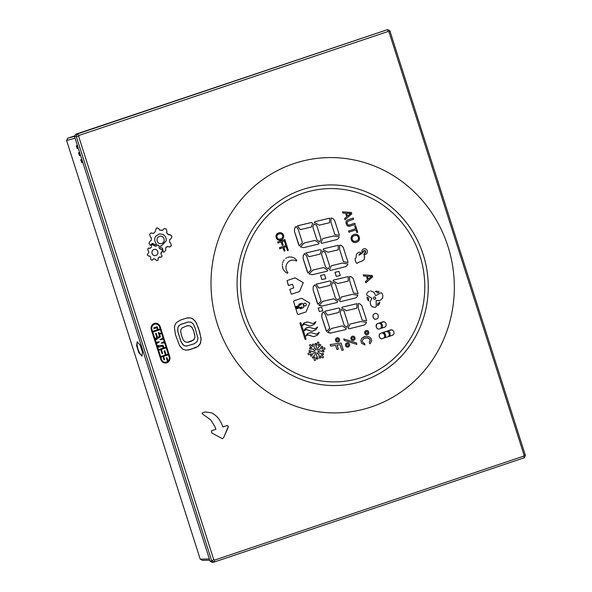 <?xml version="1.0" encoding="UTF-8"?>
<svg xmlns="http://www.w3.org/2000/svg" width="592" height="592" viewBox="0 0 592 592"><rect width="100%" height="100%" fill="white"/><g stroke="black" fill="none" stroke-linecap="round" stroke-linejoin="round"><path stroke-width="0.89" d="M154.963 323.336L154.963 323.336A4.936 4.692 80.8 0 0 151.3 329.707L151.308 329.707A4.936 4.692 80.8 0 1 154.963 323.336L154.963 323.336A4.936 4.692 80.8 0 1 160.21 326.71L163.843 338.076L163.133 338.557L163.954 338.432L165.035 341.821L164.302 342.22L165.153 342.176L169.749 356.584A4.936 4.692 80.8 0 1 166.086 362.955L166.086 362.955A4.936 4.692 80.8 0 1 160.839 359.581L156.821 346.986L158.878 346.298L156.821 346.986L160.839 359.581A4.936 4.692 80.8 0 0 166.086 362.955M154.349 339.26L151.3 329.707L154.357 339.26L156.406 338.565L154.534 339.815L155.511 342.879L156.547 342.798L155.666 343.367L156.643 346.431L158.878 346.298L156.643 346.431L155.666 343.367L156.547 342.798L155.504 342.879L154.534 339.815M155.082 324.053A4.211 3.996 80.8 0 1 159.551 326.932L160.173 328.878L158.086 329.581L160.173 328.878L159.551 326.932A4.211 3.996 80.8 0 0 155.082 324.053A4.211 3.996 80.8 0 0 151.966 329.485L152.588 331.431L157.428 329.803L156.739 327.65L157.428 329.803L152.588 331.431M157.176 326.732L153.765 327.879L153.987 328.575L153.765 327.879L157.176 326.732L158.086 329.581M153.987 328.575L156.739 327.65M154.793 338.343L156.88 337.64L155.6 333.622L156.258 333.4L155.6 333.622L156.88 337.64L154.793 338.343L152.81 332.127L160.395 329.574L161.453 332.874L159.359 333.585L161.453 332.882L160.395 329.574M156.258 333.4L157.539 337.418L159.551 336.471L158.353 332.697L159.011 332.475L159.359 333.585M161.675 333.577L163.007 337.766L161.675 333.57L159.581 334.273L160.38 336.781L155.363 340.134L155.992 342.109L159.352 341.858L156.495 343.693L157.132 345.669L163.111 345.321L163.91 347.822L165.997 347.119L164.657 342.931L165.997 347.119L163.91 347.822M163.015 337.766L160.069 339.749L163.481 339.238L164.191 341.458L161.142 343.123L164.657 342.931L161.142 343.123L164.191 341.458L163.481 339.238L160.062 339.749L163.015 337.766M158.404 349.672L157.701 347.46L162.622 346.076L163.251 348.044L158.404 349.672L163.244 348.044L162.622 346.076L161.653 346.135M160.617 356.599L165.457 354.971L164.176 350.952L164.835 350.73L164.176 350.952L165.457 354.971L160.617 356.599L158.626 350.368L160.721 349.665L162.023 353.757L162.682 353.535L161.379 349.443L166.219 347.815L168.209 354.046L166.115 354.749L168.209 354.046L166.219 347.815M164.835 350.73L166.115 354.749M167.055 357.686L166.396 357.908L167.566 361.579A4.211 3.996 80.8 0 1 165.967 362.23A4.211 3.996 80.8 0 0 167.566 361.579L166.396 357.908L167.055 357.686L168.135 361.083A4.211 3.996 80.8 0 0 169.09 356.806L168.431 354.741L169.083 356.806A4.211 3.996 80.8 0 1 168.135 361.083M162.926 356.591L163.947 359.788L162.933 356.591L160.839 357.294L161.498 359.359A4.211 3.996 80.8 0 0 165.967 362.23M163.947 359.788L164.613 359.566L163.592 356.369L168.431 354.741M156.406 338.565L154.527 339.815M157.539 337.418L159.551 336.471L158.345 332.697L159.011 332.475M160.721 349.665L162.023 353.757M362.06 377.341A96.785 91.989 -99.2 0 1 348.2 380.774A96.785 91.989 -99.2 0 1 243.349 307.374A96.785 91.989 -99.2 0 1 303.282 193.155A96.785 91.989 -99.2 0 1 317.142 189.721A96.785 91.989 -99.2 0 1 421.992 263.114A96.785 91.989 -99.2 0 1 362.06 377.341M319.317 311.54L318.2 308.047L321.619 307.27L322.736 310.763L319.317 311.54L318.2 308.047L321.619 307.27M300.277 229.652L297.406 225.833L311.377 222.518L312.694 223.31L311.392 227.017L300.285 229.652L297.406 225.833L311.377 222.518M313.975 223.998L312.842 227.128L316.942 239.975L319.658 241.81L321.042 239.094L316.653 225.345L313.975 223.998L312.842 227.128L316.942 239.975L319.658 241.802M329.633 218.189L314.789 221.711L314.47 222.585L319.31 225.145L329.537 222.718L329.633 218.189L314.781 221.711L314.47 222.585L319.31 225.145M339.357 235.305L334.894 234.684L330.935 222.289L331.002 218.026L332.682 218.411L334.547 220.18L339.283 234.795L339.357 235.305L334.894 234.684L330.943 222.289L331.002 218.026M308.935 256.758L306.057 252.939L320.028 249.624L321.345 250.416L320.043 254.123L308.935 256.758L306.057 252.939L320.028 249.624M322.625 251.104L321.493 254.234L325.593 267.081L328.308 268.916L329.692 266.2L325.304 252.451L322.625 251.104L321.493 254.234L325.593 267.081L328.308 268.916M323.432 248.818L323.121 249.691L327.961 252.251L338.187 249.824L338.284 245.295L323.432 248.818L323.121 249.691L327.961 252.251M348.007 262.411L343.545 261.79L339.586 249.395L339.653 245.132L341.34 245.517L343.205 247.286L347.933 261.901L348.007 262.411L343.545 261.79L339.593 249.395L339.653 245.132M318.91 288.038L316.039 284.219L330.003 280.904L331.328 281.688L330.025 285.403L318.918 288.038L316.039 284.212L330.01 280.904M332.608 282.384L331.476 285.507L335.575 298.361L338.291 300.188L339.675 297.48L335.287 283.731L332.608 282.384L331.476 285.507L335.575 298.361L338.291 300.188M348.266 276.575L333.414 280.097L333.104 280.971L337.943 283.524L348.17 281.104L348.266 276.575L333.414 280.097L333.104 280.971L337.943 283.524M357.99 293.691L353.528 293.07L349.569 280.667L349.635 276.405L351.315 276.79L353.18 278.566L357.916 293.173L357.99 293.691L353.528 293.07L349.576 280.667L349.635 276.405M327.561 315.144L324.69 311.325L338.661 308.01L339.978 308.795L338.676 312.509L327.568 315.144L324.69 311.325L338.661 308.01M341.258 309.49L340.126 312.613L344.226 325.467L346.942 327.295L348.325 324.586L343.937 310.837L341.258 309.49L340.126 312.613L344.226 325.467L346.942 327.295M356.917 303.681L342.072 307.204L341.754 308.077L346.594 310.63L356.821 308.21L356.917 303.681L342.065 307.204L341.754 308.077L346.594 310.63M366.64 320.797L362.178 320.176L358.219 307.781L358.286 303.511L359.966 303.903L361.83 305.672L366.566 320.279L366.64 320.797L362.178 320.176L358.227 307.781L358.286 303.511M336.263 276.383L334.968 272.305L338.957 271.417L340.259 275.487L336.271 276.383L334.968 272.305L338.957 271.417M321.856 279.542L320.553 275.472L324.549 274.584L325.844 278.654L321.856 279.542L320.553 275.472L324.549 274.584M349.561 226.248L347.748 226.04L346.409 224.486L345.987 221.904L346.919 220.379A4.699 4.47 -99.2 0 1 347.541 219.995L353.18 218.011L353.557 219.188L347.511 221.489L347.075 223.043L348.059 224.856A1.732 1.643 80.8 0 0 349.088 225.056L354.852 223.251L355.23 224.427L349.85 226.196L348.029 226.166L346.697 225.027L346.002 223.117L346.128 221.408L346.927 220.379A4.699 4.47 80.8 0 1 347.541 219.995L353.18 218.011M344.988 219.78L344.588 218.529L346.72 216.768L345.587 213.209L342.849 213.076L342.45 211.832L351.419 212.484L351.84 213.808L344.988 219.78L344.596 218.529L346.72 216.761L345.587 213.209L342.849 213.076L342.457 211.832M365.789 282.776L365.397 281.526L367.528 279.757L366.389 276.205L363.651 276.072L363.259 274.821L372.22 275.472L372.642 276.804L365.797 282.776L365.397 281.526L367.528 279.757L366.389 276.205L363.658 276.072L363.259 274.821M287.475 250.653L286.195 246.635L283.871 247.412L284.967 250.845L284.13 251.126L283.035 247.693L279.787 248.788L279.439 247.708L286.691 245.273L288.319 250.364L287.483 250.645L286.195 246.627M348.962 232.219L348.584 231.043L355.577 228.69L354.726 226.018L355.637 225.707L357.723 232.234L356.806 232.538L355.955 229.866L348.962 232.219L348.584 231.043L355.577 228.69L354.726 226.018L355.637 225.707M285.64 244.888L284.352 240.87L282.036 241.647L283.131 245.081L282.295 245.362L281.2 241.928L277.944 243.023L277.596 241.943L284.848 239.508L286.476 244.607L285.64 244.888L284.36 240.87M282.295 245.362L281.193 241.928M365.701 337.869L367.647 337.891L369.526 338.905L370.192 340.178L369.297 342.257L369.808 343.856L370.511 343.212L371.672 340.777L371.043 338.387L369.29 336.929L366.478 336.241L363.939 336.818L361.727 338.387L360.831 340.459L361.579 343.212L365.02 345.055L364.509 343.456L363.103 342.701L362.282 341.34L362.585 339.867L364.302 338.335L367.654 337.891L369.956 339.438L370.118 340.755L369.304 342.257L369.815 343.856M330.173 344.588L330.654 346.091L335.612 345.388L336.892 349.398L338.372 349.184L337.092 345.173L340.067 344.759L341.828 350.272L343.316 350.057L341.073 343.042L330.181 344.588L330.654 346.091L335.612 345.388L336.885 349.398L338.372 349.184M343.745 338.927L344.226 340.43L356.88 344.396L356.399 342.886L343.745 338.927L344.226 340.43L356.88 344.389M379.983 322.847L381.433 323.387L382.499 325.319L382.454 327.073L381.352 328.308L385.325 326.895L386.199 325.415L386.154 324.09L385.444 322.588L384.201 321.737L379.62 322.884L381.426 323.387L382.499 325.319L382.454 327.073L381.352 328.308M376.823 323.987L376.135 326.747L377.156 328.538L378.399 329.145L380.271 328.671L381.241 327.716L381.344 324.993L380.419 323.728L379.058 323.232L377.252 323.683L376.349 324.616L376.038 325.748L376.564 327.864L377.903 328.997L378.984 329.108M384.963 337.751L388.419 336.589L389.292 335.109L389.018 333.074L386.983 331.387L382.713 332.578L384.526 333.081L385.592 335.013L385.547 336.767L384.452 338.002M373.937 314.004L373.086 315.085L373.004 316.927L373.796 318.481L375.269 319.325L377.141 318.859L378.11 317.897L378.214 315.173L377.282 313.908L375.927 313.412L374.122 313.864L373.219 314.803L372.908 315.936L373.434 318.045L374.766 319.177L375.853 319.288M381.633 332.948L379.923 333.681L379.317 334.598L379.228 336.441L380.249 338.232L381.492 338.839L383.364 338.372L384.467 337.129L384.645 335.568L383.964 333.903L382.965 333.133L381.633 332.948L379.916 333.681L379.132 335.449L379.391 336.944L380.249 338.232L382.084 338.802M389.995 332.741L390.209 335.042L389.085 336.448L392.984 335.057L394.02 333.599L393.858 331.446L392.067 329.833L387.353 331.024L388.863 331.305L389.995 332.741L390.209 335.042L389.085 336.448M367.107 293.099L366.722 293.81A1.169 1.11 80.8 0 0 367.166 295.334L371.931 298.338L370.155 301.898L370.814 305.442L372.346 306.804L375.217 307.366A1.169 1.11 80.8 0 0 375.306 307.352A1.169 1.11 -99.2 0 1 375.217 307.366L372.346 306.804L370.821 305.442L370.163 301.898L371.939 298.338L367.166 295.334A1.169 1.11 -99.2 0 1 366.722 293.81L367.107 293.099M368.069 291.952L367.558 292.478L368.076 291.952M369.23 291.205L368.631 291.53L369.23 291.205M370.503 290.879L373.73 292.174L375.735 295.66L380.589 292.973A1.169 1.11 -99.2 0 1 380.93 292.855L380.937 292.855A1.169 1.11 80.8 0 0 380.589 292.973L375.735 295.66M375.298 307.352L375.306 307.352A1.169 1.11 80.8 0 0 376.231 306.197L376.142 300.529L379.923 300.529L382.55 298.309L382.883 295.571L382.055 293.388A1.169 1.11 80.8 0 0 380.937 292.855M377.814 292.959L379.176 292.071A3.693 3.515 80.8 0 0 376.29 291.183L376.29 291.183A3.693 3.515 80.8 0 0 375.291 291.516L375.313 291.612A3.471 3.3 -99.2 0 1 377.689 292.885A3.471 3.3 80.8 0 0 375.321 291.604L375.291 291.516A3.693 3.515 -99.2 0 1 376.29 291.183L376.29 291.183M377.496 305.546L377.518 303.763L377.548 305.539A3.693 3.515 80.8 0 0 379.738 302.179L379.65 302.157A3.478 3.3 -99.2 0 1 377.511 303.763A3.478 3.3 80.8 0 0 379.65 302.157L379.679 302.135M368.897 300.951L368.927 300.869A3.478 3.3 80.8 0 1 368.661 298.102L367.188 297.206A3.693 3.515 80.8 0 0 368.868 300.943A3.693 3.515 -99.2 0 1 367.188 297.206L367.24 297.125M358.944 255.211L362.459 252.999L363.895 251.112A0.881 0.836 -99.2 0 1 364.376 250.845A0.881 0.836 80.8 0 0 363.895 251.112L360.498 254.464L358.944 255.211L359.3 254.027A1.917 1.82 80.8 0 0 359.536 254.005L359.536 254.005A1.917 1.82 -99.2 0 1 359.3 254.027L359.24 254.035M356.924 263.41L356.843 263.396A6.475 6.157 -99.2 0 1 355.259 260.339L355.089 258.645A6.253 5.95 80.8 0 0 356.125 257.601A6.253 5.95 -99.2 0 1 355.089 258.645L355.259 260.339A6.475 6.157 80.8 0 0 356.843 263.396L357.028 263.381A11.988 11.389 80.8 0 1 359.181 262.049A13.705 13.024 80.8 0 0 363.14 260.354L363.91 259.696A1.221 1.162 80.8 0 0 364.494 258.549A0.599 0.57 80.8 0 0 364.161 258.06L364.154 257.846A1.221 1.162 80.8 0 0 364.628 256.662A0.644 0.614 80.8 0 0 364.221 256.144L364.169 255.959A0.881 0.836 80.8 0 0 363.799 254.538L365.123 252.318A0.91 0.866 80.8 0 0 365.294 251.43L365.079 251.067A0.881 0.836 80.8 0 0 364.376 250.845L364.376 250.845M356.199 256.625A13.927 13.239 -99.2 0 1 356.125 257.601L356.125 257.601A13.927 13.239 80.8 0 0 356.206 256.625A7.496 7.126 -99.2 0 1 356.502 254.234A11.551 10.974 -99.2 0 1 358.567 252.377A3.256 3.101 -99.2 0 1 358.87 252.31L358.87 252.31A3.256 3.101 80.8 0 0 358.574 252.377L358.574 252.377A11.551 10.974 80.8 0 0 356.502 254.234L356.502 254.234A7.496 7.126 80.8 0 0 356.206 256.625L356.206 256.625M314.715 360.476A0.784 0.747 -99.2 0 1 314.16 359.951L314.16 359.943A0.784 0.747 80.8 0 0 314.988 360.484L314.988 360.484A0.784 0.74 -99.2 0 1 314.715 360.476L314.722 360.476M314.655 356.858L314.137 359.544L314.655 356.858L313.36 357.945A0.629 0.592 80.8 0 1 313.087 358.071L313.087 358.071A0.629 0.592 -99.2 0 1 312.524 357.842L312.524 357.842A0.629 0.592 80.8 0 0 313.087 358.071L313.087 358.071M312.472 357.753L312.421 357.642A0.629 0.592 -99.2 0 1 312.606 356.961A0.629 0.592 80.8 0 0 312.421 357.642L312.472 357.753M315.025 354.941L312.606 356.961L315.025 354.941L315.506 352.41L315.025 354.941M311.118 356.221L311.118 356.221A0.622 0.592 -99.2 0 1 310.704 356.125L310.704 356.125A0.622 0.592 80.8 0 0 311.525 355.94L313.175 353.195L315.514 352.41M311.399 353.794L310.511 355.259L311.399 353.794L308.913 354.63A0.784 0.74 80.8 0 1 308.802 354.652L308.802 354.652A0.784 0.74 -99.2 0 1 308.439 353.143A0.784 0.74 80.8 0 0 308.802 354.652L308.802 354.652M310.918 352.307L308.439 353.143L310.926 352.307L309.364 351.655L310.926 352.307M308.98 351.086L309.017 350.849A0.622 0.592 -99.2 0 1 309.475 350.464L309.475 350.464A0.622 0.592 80.8 0 0 309.024 350.849L308.98 351.086M313.183 349.184L310.075 349.014A0.629 0.592 -99.2 0 1 309.527 348.584A0.629 0.592 80.8 0 0 310.075 349.014L313.183 349.184L315.033 350.923L312.702 351.707L309.786 350.501A0.622 0.592 80.8 0 0 309.475 350.464L309.475 350.464M309.505 348.488L309.498 348.362A0.622 0.592 -99.2 0 1 309.993 347.778L309.993 347.778A0.622 0.592 80.8 0 0 309.498 348.362L309.505 348.488M309.993 347.778L309.993 347.778A0.622 0.592 80.8 0 1 310.119 347.77L311.784 347.859L309.601 345.669A0.784 0.74 -99.2 0 1 309.749 344.907A0.784 0.74 80.8 0 0 309.601 345.669L311.777 347.859M309.749 344.907A0.784 0.74 -99.2 0 1 310.178 344.655L310.178 344.655A0.784 0.74 80.8 0 0 309.749 344.907L309.749 344.907M312.591 346.535L312.354 344.995A0.784 0.74 -99.2 0 1 312.961 344.107A0.784 0.74 80.8 0 0 312.354 344.995L312.583 346.535L310.8 344.855A0.784 0.74 80.8 0 0 310.186 344.655L310.186 344.655M312.961 344.107L312.961 344.107A0.784 0.74 80.8 0 1 313.819 344.766L314.345 348.192L316.024 349.768L316.505 347.238L316.024 349.768M315.04 344.329L316.505 347.238L315.048 344.329M315.003 344.233L315.003 344.233A0.622 0.592 -99.2 0 1 315.469 343.427L315.469 343.427A0.622 0.592 80.8 0 0 315.003 344.233L315.003 344.233M316.875 345.321L317.393 342.635A0.784 0.74 -99.2 0 1 318 342.028A0.784 0.74 80.8 0 0 317.393 342.635L316.875 345.314L316.098 343.76A0.622 0.592 80.8 0 0 315.469 343.427L315.469 343.427M318 342.028L318 342.028A0.784 0.74 80.8 0 1 318.851 342.968L318.333 345.654L319.628 344.566A0.629 0.592 -99.2 0 1 319.902 344.44L319.902 344.44A0.629 0.592 80.8 0 0 319.628 344.566L318.333 345.654M317.482 350.101L319.813 349.317L321.463 346.572A0.622 0.592 -99.2 0 1 321.87 346.29A0.622 0.592 80.8 0 0 321.463 346.572L319.813 349.317L317.482 350.101L317.963 347.571L320.383 345.55A0.622 0.592 80.8 0 0 319.902 344.44L319.902 344.44M321.87 346.29L321.87 346.29A0.622 0.592 80.8 0 1 322.477 347.245L321.597 348.718L324.076 347.881A0.784 0.74 -99.2 0 1 324.187 347.852L324.187 347.852A0.784 0.74 80.8 0 0 324.076 347.881L321.597 348.718M323.513 352.048L323.513 352.048A0.622 0.592 -99.2 0 1 323.202 352.011A0.622 0.592 80.8 0 0 323.972 351.663A0.622 0.592 80.8 0 0 323.624 350.856L322.07 350.205L324.549 349.369A0.784 0.74 80.8 0 0 324.187 347.852L324.187 347.852M320.287 350.804L323.202 352.011L320.294 350.804L317.956 351.589L319.806 353.328L322.914 353.498A0.622 0.592 80.8 0 1 322.995 354.734L322.995 354.734A0.629 0.592 -99.2 0 1 322.877 354.741A0.629 0.592 80.8 0 0 322.995 354.734L322.995 354.734M321.212 354.652L322.877 354.741L321.212 354.652L323.173 356.502A0.784 0.74 80.8 0 1 322.81 357.857A0.784 0.74 -99.2 0 1 322.189 357.657A0.784 0.74 80.8 0 0 322.81 357.857L322.803 357.857M320.228 355.814L322.189 357.657L320.228 355.807L320.494 357.538A0.622 0.592 80.8 0 1 320.006 358.249L320.006 358.249A0.622 0.592 -99.2 0 1 319.34 357.82L319.34 357.82A0.622 0.592 80.8 0 0 320.006 358.249L320.006 358.249M318.822 354.482L319.317 357.716L318.822 354.482L316.972 352.743L318.822 354.482M317.519 359.085L317.519 359.085A0.622 0.592 -99.2 0 1 316.898 358.752A0.622 0.592 80.8 0 0 317.704 359.018A0.622 0.592 80.8 0 0 317.948 358.182L316.483 355.274L316.972 352.743M316.113 357.198L316.898 358.752L316.113 357.191L315.595 359.877A0.784 0.74 80.8 0 1 314.988 360.484L314.988 360.484M295.393 307.44L295.667 308.299L299.167 306.9L299.027 306.441L295.393 307.44L295.667 308.299M298.316 314.5L298.316 314.5A0.725 0.688 -99.2 0 1 297.724 314.308L297.732 314.3A0.725 0.688 80.8 0 0 298.405 314.478L306.02 311.917L309.771 303.082L301.654 298.235L294.039 300.795A0.718 0.688 80.8 0 0 293.595 301.343L295.208 306.878L301.328 304.606L299.448 304.961A0.503 0.474 -99.2 0 1 299.382 304.984A0.503 0.474 80.8 0 0 299.456 304.961L301.247 304.362M295.845 308.861L297.421 313.804L295.845 308.861M303.23 307.685L303.237 307.685A1.095 1.043 80.8 0 0 303.703 306.256L303.045 304.207A1.103 1.043 80.8 0 0 301.846 303.333A1.103 1.043 -99.2 0 1 303.045 304.207L303.696 306.256A1.095 1.043 -99.2 0 1 303.23 307.685L300.669 308.787A0.503 0.474 -99.2 0 1 300.603 308.802A0.503 0.474 80.8 0 1 300.366 307.825L302.083 306.974L295.845 308.854M295.216 306.878L293.595 301.343A0.718 0.688 -99.2 0 1 294.039 300.795L301.654 298.235M291.804 294.106L291.804 294.106A0.725 0.688 -99.2 0 1 291.22 293.913L291.22 293.913A0.725 0.688 80.8 0 0 291.893 294.083L299.515 291.523L303.267 282.687L295.149 277.848L287.527 280.408A0.718 0.688 80.8 0 0 287.083 280.956L288.526 285.477L292.559 284.278L293.713 287.912L289.777 289.392L291.22 293.913L289.777 289.392L293.721 287.912L292.559 284.278M288.896 285.514L288.289 285.189L287.083 280.956A0.718 0.688 -99.2 0 1 287.527 280.408L295.149 277.848M316.52 334.221L319.34 332.327L317.527 335.102L313.945 336.574A5.298 5.039 -99.2 0 1 312.176 336.3L308.217 334.783L305.857 336.027L307.588 333.488L311.029 332.615L316.52 334.221L319.295 332.304M314.826 328.908L317.645 327.013L315.832 329.796L312.25 331.261A5.298 5.032 -99.2 0 1 310.482 330.987L306.523 329.47L304.162 330.713L304.769 329.241L306.16 328.027L309.335 327.309L314.826 328.908L317.601 326.991M313.131 323.595L315.95 321.708L314.137 324.483L310.556 325.948A5.298 5.032 -99.2 0 1 308.787 325.674L304.828 324.164L302.468 325.4L303.074 323.928L304.466 322.714L307.64 321.996L313.131 323.595L315.906 321.678M300.026 323.432A0.525 0.503 -99.2 0 1 300.418 322.744L300.418 322.744A0.525 0.503 80.8 0 0 300.026 323.424L305.006 339.038A0.525 0.503 80.8 0 0 305.568 339.401L305.568 339.401A0.525 0.503 -99.2 0 1 305.006 339.038L300.026 323.424M355.666 242.55L353.202 242.195L351.604 240.581L351.034 238.028L351.944 235.786L353.935 234.454L356.628 234.262L358.604 235.557L359.581 238.147L359.122 240.308L357.376 241.98L354.941 242.609L352.573 241.765L351.197 239.575L351.226 237.052L352.469 235.276L354.882 234.21M280.194 240.263L277.959 239.952L276.479 238.48L275.946 236.082L276.775 234.062L278.603 232.841L281.03 232.656L282.858 233.818L283.746 235.971L283.42 238.08L281.859 239.686L279.52 240.315L277.433 239.612L276.138 237.681L276.087 235.327L277.315 233.544L279.468 232.619M353.343 340.422L353.343 340.422A2.139 2.035 -99.2 0 1 352.351 336.271A2.139 2.035 -99.2 0 1 352.662 336.189A2.139 2.035 80.8 0 0 351.071 338.957A2.139 2.035 80.8 0 0 353.653 340.341A2.139 2.035 80.8 0 0 352.662 336.189L352.662 336.189M337.906 342.028L337.899 342.028A2.139 2.035 -99.2 0 1 336.907 337.877A2.139 2.035 -99.2 0 1 337.218 337.803L337.218 337.803A2.139 2.035 80.8 0 0 335.627 340.563A2.139 2.035 80.8 0 0 338.21 341.954A2.139 2.035 80.8 0 0 337.218 337.803L337.218 337.803M367.077 334.746L367.084 334.746A2.139 2.035 -99.2 0 1 366.085 330.595A2.139 2.035 -99.2 0 1 366.396 330.521L366.396 330.521A2.139 2.035 80.8 0 0 364.805 333.281A2.139 2.035 80.8 0 0 367.388 334.672A2.139 2.035 80.8 0 0 366.396 330.521L366.396 330.521M347.904 347.104L347.904 347.104A2.139 2.035 -99.2 0 1 346.912 342.953A2.139 2.035 -99.2 0 1 347.215 342.872L347.215 342.872A2.139 2.035 80.8 0 0 345.632 345.639A2.139 2.035 80.8 0 0 348.214 347.023A2.139 2.035 80.8 0 0 347.223 342.872L347.223 342.872M362.03 252.525L362.023 252.525A2.908 2.76 -99.2 0 1 364.161 248.729A2.908 2.76 80.8 0 0 362.03 252.525L363.925 250.586L365.316 250.749L365.664 252.236L364.102 254.434A2.908 2.76 80.8 0 0 365.101 254.464A2.908 2.76 -99.2 0 1 365.094 254.464A2.908 2.76 -99.2 0 1 364.095 254.434M364.161 248.729A2.908 2.76 -99.2 0 1 364.169 248.729L364.169 248.729A2.908 2.76 80.8 0 1 367.358 251.156A2.908 2.76 80.8 0 1 365.101 254.464L365.094 254.464M287.194 273.141A8.488 8.073 -99.2 0 1 282.51 267.081L282.51 267.081A8.488 8.073 80.8 0 0 287.194 273.141A0.474 0.451 80.8 0 0 287.453 273.178A0.474 0.451 -99.2 0 1 287.194 273.141L287.194 273.141M282.347 265.934L282.51 267.081L282.354 265.934M282.465 263.706L282.34 264.802L282.465 263.706M283.109 261.634L282.724 262.641L283.117 261.634M284.227 259.829L283.612 260.695L284.234 259.829M285.766 258.378L286.669 257.816L285.766 258.378M287.653 257.379L288.711 257.076L287.653 257.379M289 257.017L291.59 257.017L294.209 257.957L296 259.333L296.755 260.791A0.474 0.451 80.8 0 1 296.481 260.961L296.481 260.961A0.474 0.451 -99.2 0 1 296.207 260.909A0.474 0.451 80.8 0 0 296.481 260.961L296.481 260.961M291.886 260.184A7.444 7.074 -99.2 0 1 296.207 260.909A7.444 7.074 80.8 0 0 291.886 260.184A7.444 7.074 80.8 0 0 291.575 260.243A7.489 7.119 80.8 0 0 286.114 269.049A7.459 7.089 80.8 0 0 287.712 272.409A0.474 0.451 80.8 0 1 287.453 273.178L287.453 273.178M296.148 226.418L294.557 228.564L294.461 231.435L298.701 244.733L299.315 245.902L302.445 242.727L298.124 229.2L296.148 226.418L295.475 227.002L294.557 228.564L294.461 231.435L299.315 245.902M300.359 246.849L303.644 247.619L318.607 244.067L319.021 243.142L315.07 240.404L304.288 242.964L300.359 246.849L303.652 247.619M321.848 243.305L320.871 242.646L322.766 238.583L333.659 236.001L339.216 236.83L338.461 238.384L337.077 239.523L321.848 243.297L320.871 242.646L322.773 238.583L333.659 236.001M304.799 253.524L303.208 255.67L303.111 258.541L307.359 271.839L307.966 273.008L311.096 269.834L306.782 256.314L304.799 253.524L304.125 254.109L303.208 255.67L303.111 258.541L307.966 273.008M323.72 267.51L312.946 270.07L309.017 273.955L312.302 274.725L327.258 271.18L327.672 270.248L323.72 267.51L312.939 270.07L309.017 273.955L312.302 274.725M330.506 270.411L329.522 269.752L331.416 265.69L342.309 263.107L347.867 263.943L347.112 265.497L345.728 266.629L330.506 270.411L329.522 269.752L331.424 265.69L342.309 263.107M314.781 284.804L313.19 286.95L313.094 289.821L317.334 303.119L317.948 304.288L321.079 301.113L316.757 287.586L314.781 284.804L314.108 285.381L313.19 286.95L313.094 289.821L317.948 304.288M319.732 305.672L322.277 305.997L337.24 302.453L337.655 301.528L333.703 298.79L322.921 301.343L318.992 305.228L322.285 305.997M340.481 301.683L339.505 301.032L341.399 296.962L352.292 294.379L357.849 295.216L357.094 296.77L355.711 297.909L340.481 301.683L339.505 301.032L341.406 296.962L352.292 294.379M322.211 313.227L321.745 316.927L326.273 330.832L326.599 331.394L329.729 328.22L325.408 314.692L323.432 311.91L322.758 312.487L321.841 314.056L321.745 316.927L326.599 331.394M331.572 328.449L327.65 332.334L330.077 333.141L345.891 329.559L346.305 328.634L342.354 325.896L331.572 328.449L327.642 332.334L330.935 333.104M349.132 328.789L348.155 328.138L350.05 324.068L360.942 321.493L366.5 322.322L365.745 323.876L364.361 325.015L349.132 328.789L348.155 328.138L350.057 324.068L360.942 321.493M154.009 249.484L154.431 249.38L154.009 249.484C152.314 250.224 151.663 251.533 152.055 253.42C152.788 255.204 154.046 255.907 155.844 255.529C157.561 254.789 158.219 253.472 157.82 251.585C157.087 249.787 155.822 249.084 154.009 249.484C152.314 250.224 151.67 251.533 152.063 253.42C152.78 255.211 154.046 255.914 155.837 255.529L155.43 255.633M194.339 343.752L197.232 341.436L197.928 338.232L194.82 327.198L193.103 323.809L191.105 322.218L188.293 321.944L181.204 324.209L179.161 325.482L177.807 327.702L177.8 331.187L180.723 340.755L182.44 344.152L184.438 345.735L186.458 346.083L194.339 343.752M187.131 325.8L182.121 327.857L180.982 329.485L180.678 331.254L181.441 335.39L183.261 339.978L184.867 341.739L187.272 342.368L193.495 340.111L194.635 338.476L194.938 336.707L193.754 331.276L192 327.472L189.877 325.792L187.131 325.8M210.079 561.216L211.758 560.942L213.956 562.126L212.276 562.4L210.079 561.216L74.548 136.545L75.643 134.251L77.323 133.977L79.113 135.398L78.662 136.345L76.227 136.271L77.323 133.977L387.664 29.6L75.643 134.251M524.305 457.749L213.956 562.126L214.644 560.069L523.624 456.151L524.075 455.204L525.393 455.455L524.305 457.749L523.624 456.151M389.862 30.784L389.011 31.968L388.093 31.48L387.664 29.6L389.862 30.784L525.393 455.455M74.548 136.545L76.227 136.271L211.758 560.942L213.734 559.581L214.644 560.069M389.011 31.968L524.075 455.204M213.734 559.581L78.662 136.345M388.093 31.48L79.113 135.398M347.889 345.987A1.051 0.999 -99.2 0 1 347.733 346.024A1.051 0.999 80.8 0 0 348.518 344.662A1.051 0.999 -99.2 0 1 347.889 345.987L347.889 345.987M347.4 343.945A1.051 0.999 -99.2 0 1 348.518 344.662A1.051 0.999 80.8 0 0 347.252 343.982A1.051 0.999 80.8 0 0 347.733 346.024M367.055 333.636A1.051 0.999 -99.2 0 1 366.907 333.673A1.051 0.999 80.8 0 0 367.691 332.319A1.051 0.999 80.8 0 0 366.574 331.594A1.051 0.999 -99.2 0 1 367.055 333.636L367.062 333.636M337.877 340.918A1.051 0.999 -99.2 0 1 337.729 340.955A1.051 0.999 80.8 0 0 338.506 339.601A1.051 0.999 -99.2 0 1 337.877 340.918L337.877 340.918M337.388 338.876A1.051 0.999 -99.2 0 1 338.506 339.601A1.051 0.999 80.8 0 0 337.24 338.913A1.051 0.999 80.8 0 0 337.729 340.955M353.32 339.297A1.051 0.999 -99.2 0 1 353.165 339.342A1.051 0.999 80.8 0 0 353.949 337.98A1.051 0.999 -99.2 0 1 353.32 339.297L353.32 339.297M352.832 337.262A1.051 0.999 -99.2 0 1 353.949 337.98A1.051 0.999 80.8 0 0 352.684 337.299A1.051 0.999 80.8 0 0 353.172 339.342M280.512 239.027L282.162 238.088L282.828 236.822L282.584 235.091L281.474 233.899L280.046 233.662L277.944 234.41L277.019 235.572L276.878 237.007L277.581 238.458L278.825 239.153L280.667 238.983L282.288 237.954L282.88 236.363L282.406 234.765L281.23 233.788L279.653 233.722M280.038 239.153L280.519 239.027M355.459 241.344L357.413 240.537L358.375 239.346L358.508 237.533L357.509 235.912L355.822 235.335L353.646 235.905L352.492 236.911L352.003 238.546L352.543 240.241L354.046 241.314L355.814 241.27L357.738 240.263L358.552 238.776L358.286 236.904L357.072 235.616L355.296 235.379M306.234 304.155A1.391 1.325 -99.2 0 1 305.198 305.953A1.391 1.325 80.8 0 0 306.234 304.155A1.391 1.325 80.8 0 0 304.754 303.2A1.391 1.325 -99.2 0 1 306.234 304.155L306.234 304.155M374.98 297.073L374.995 297.08A1.154 1.095 -99.2 0 1 374.758 299.278A1.154 1.095 80.8 0 0 375.099 299.16L375.099 299.16A1.236 1.177 80.8 0 0 374.995 297.08L374.98 297.073M374.381 296.999A1.154 1.095 -99.2 0 1 374.958 297.066A1.154 1.095 80.8 0 0 373.485 298.287L373.604 298.671A1.154 1.095 80.8 0 0 374.758 299.278M368.328 279.098L371.517 276.449L367.417 276.249L368.328 279.098L371.524 276.442L367.417 276.249M347.519 216.102L350.716 213.453L346.616 213.261L347.519 216.102L350.716 213.453L346.616 213.253M342.354 325.896L331.579 328.449M323.432 311.91L322.218 313.227M318.992 305.228L319.739 305.672M333.703 298.79L322.929 301.343L318.999 305.228M304.288 242.964L300.366 246.842M315.07 240.404L304.295 242.957M364.28 250.453L365.316 250.749L365.73 251.844L364.102 254.434M366.574 331.594A1.051 0.999 80.8 0 0 365.789 332.956A1.051 0.999 80.8 0 0 366.907 333.673M305.568 339.401L305.568 339.401A0.525 0.503 80.8 0 0 305.96 338.713L300.98 323.106A0.525 0.503 80.8 0 0 300.418 322.744L300.418 322.744M310.948 325.918L310.556 325.948A5.298 5.032 80.8 0 1 308.787 325.674L304.414 324.209M302.512 325.422L303.888 323.077L306.7 322.026M312.643 331.231L312.258 331.261A5.298 5.032 80.8 0 1 310.482 330.987L306.108 329.522M304.207 330.736L305.583 328.39L308.395 327.339M314.337 336.545L313.952 336.574A5.298 5.039 80.8 0 1 312.184 336.3L307.803 334.835M305.901 336.049L307.278 333.703L310.09 332.652M304.754 303.2A1.391 1.325 80.8 0 0 303.718 304.998A1.391 1.325 80.8 0 0 305.198 305.953M302.083 306.974L296.266 308.935M300.603 308.802A0.503 0.474 80.8 0 0 300.677 308.787L303.237 307.685M301.846 303.333L299.152 304.007A0.503 0.481 80.8 0 0 299.382 304.984M299.019 306.441L295.815 307.522M315.033 350.923L312.702 351.707M313.19 349.184L315.04 350.923M359.536 254.005L359.536 254.005A1.917 1.82 80.8 0 0 360.55 253.457A0.992 0.94 80.8 0 0 360.646 252.569A3.256 3.101 80.8 0 0 358.878 252.31L358.878 252.31M376.142 300.529L379.117 300.706M391.001 329.796L387.353 331.024L388.863 331.305L390.002 332.741M375.409 313.434L373.944 314.004M386.236 331.402L382.721 332.578L384.526 333.081L385.459 334.584L385.688 336.249L384.97 337.751M378.54 323.247L376.83 323.987M383.142 321.7L379.983 322.84M337.092 345.173L340.067 344.759L341.828 350.272L343.316 350.057M365.227 336.389L361.727 338.387L360.831 340.459L361.579 343.212L365.02 345.055M277.944 243.023L277.604 241.943L284.848 239.508M356.806 232.538L355.955 229.866M284.13 251.126L283.035 247.693M279.779 248.788L279.439 247.708L286.691 245.273M349.369 225.019L354.852 223.251M338.284 245.295L323.439 248.818M159.529 233.877L155.896 236.112C154.149 238.354 154.334 241.018 156.436 244.111L155.74 244.94L152.536 243.393L150.25 245.317L148.918 243.231L150.242 240.907L151.212 240.522L151.426 237.866L150.516 237.148L149.658 234.558L149.976 233.87L151.286 232.885L153.291 233.514L155.119 231.849L156.288 228.172L157.183 227.883L159.307 229.163L159.618 230.133L162.408 230.436L164.376 228.475L166.13 228.993L166.966 231.561L166.515 232.493L168.224 234.698L169.149 234.543L171.48 235.601L171.902 237.044L170.711 239.05L169.763 239.427L169.504 242.202L170.444 242.735L171.325 245.451L171.044 246.043L169.712 247.056L167.292 246.435L165.56 247.952L165.834 249.817L164.665 251.785L163.281 252.111L162.563 248.314L160.321 247.286L160.491 245.902L161.453 245.828L166.182 240.848C166.441 237.866 165.286 235.69 162.726 234.314L159.529 233.87L155.888 236.112C154.149 238.354 154.327 241.018 156.436 244.111L155.733 244.94L155.008 244.777M161.453 245.828L160.491 245.902M163.74 252.066L164.665 251.785M167.669 246.383L165.568 247.952L165.834 249.817L164.672 251.785M169.556 234.447L171.488 235.601L171.902 237.044L170.711 239.05L169.763 239.427L169.512 242.202L170.452 242.735L171.332 245.451L169.712 247.056M168.483 234.765L166.515 232.493L166.966 231.561L166.137 228.993L164.376 228.475M157.309 227.853L159.315 229.163L159.625 230.133L162.652 230.273M151.286 232.885L153.291 233.514M152.1 243.504L150.257 245.317M155.74 244.94L155.015 244.777M160.632 249.003L162.238 249.824L162.46 250.675L160.913 253.79L162.156 256.121L160.861 257.283L159.278 257.002L158.279 257.86L157.975 260.214L156.651 260.569L154.645 258.926L153.58 258.785L152.233 260.199M159.833 256.913L158.286 257.86L157.983 260.214L156.643 260.576M157.124 260.561L156.651 260.569M148.274 248.174L150.116 248.329L151.404 247.175L151.515 245.273L152.647 244.555L155.03 246.154L156.369 246.117L157.25 245.066L159.019 245.591L159.115 247.907L159.899 248.877L162.238 249.824L162.46 250.675L161.017 252.88L160.92 253.79L162.164 256.121L161.113 257.268M157.546 244.962L159.026 245.591L159.115 247.907L160.484 249.062M153.054 244.526L155.03 246.154L156.377 246.109M153.58 258.785L152.24 260.199C150.879 260.029 150.39 259.274 150.79 257.912L150.005 256.144L148.792 256.181L147.253 254.856L148.844 252.14L147.66 249.521L148.281 248.166L150.124 248.329M148.281 248.166L149.561 248.018M149.532 255.973L148.792 256.181L150.005 256.144M161.779 243.541L161.771 243.541C163.769 242.631 164.517 241.055 164.021 238.805L164.021 238.805C163.126 236.652 161.601 235.823 159.44 236.326C161.594 235.823 163.118 236.652 164.021 238.805C164.517 241.055 163.769 242.631 161.771 243.541L161.779 243.541C159.596 244.037 158.057 243.208 157.169 241.048C156.688 238.805 157.45 237.229 159.44 236.326L159.995 236.186M222.799 426.973L222.474 425.966C220.172 419.499 216.443 415.11 211.277 412.802L205.202 411.951L202.479 412.824L202.005 413.623L210.604 419.78L214.726 426.24L215.917 429.289L211.388 430.813L211.877 433.048L222.4 438.724L223.665 437.636L228.312 426.381L227.35 425.441L222.799 426.973L222.474 425.966C220.165 419.499 216.435 415.11 211.277 412.809L205.195 411.951M222.392 438.724L223.665 437.636L228.09 427.52L228.305 426.381L227.35 425.441M180.641 320.02L176.379 322.603L175.003 324.786L174.411 327.465L175.461 334.769L179.554 345.639L182.78 349.147L186.021 350.183L190.069 349.561L197.78 346.549L200.533 343.175L201.11 338.387L198.505 328.234L195.982 322.322L193.48 319.325L190.395 317.889L186.569 318.074L180.641 320.02M187.923 350.094L194.894 347.941M194.901 347.933L195.967 347.526M195.974 347.526L198.512 345.98L200.148 343.974M200.155 343.974L201.154 339.519L199.733 332.097L196.551 323.358L194.775 320.612L192.378 318.6M192.385 318.6L190.387 317.889L187.612 317.867M187.25 346.017L185.059 345.943M183.875 345.454L185.052 345.943M183.357 345.092L183.868 345.454M177.807 327.702L177.681 330.454L178.444 333.666L181.026 341.577L183.35 345.092M188.293 321.944L180.412 324.594L178.688 325.985L177.8 327.709M188.056 342.265L191.497 341.162M187.649 342.331L188.049 342.265M191.542 341.162L194.435 338.927L194.931 336.715L194.605 334.162L193.199 329.722L191.749 327.154L189.869 325.792L187.945 325.63M348.784 384.378A100.433 95.467 80.8 0 0 363.17 380.819A100.433 95.467 80.8 0 0 425.359 262.286A100.433 95.467 80.8 0 0 316.55 186.11A100.433 95.467 80.8 0 0 302.172 189.677A100.433 95.467 80.8 0 0 238.539 266.171A100.433 95.467 80.8 0 0 348.784 384.378A100.433 95.467 80.8 0 0 363.162 380.819A100.433 95.467 80.8 0 0 426.802 304.325A100.433 95.467 80.8 0 0 316.55 186.11M317.134 189.721L317.134 189.721A96.785 91.989 80.8 0 0 303.274 193.155A96.785 91.989 80.8 0 0 243.342 307.374A96.785 91.989 80.8 0 0 348.192 380.774A96.785 91.989 80.8 0 0 348.2 380.774L348.2 380.774M452.473 309.527A127.828 121.501 -99.2 0 1 311.451 410.582A127.828 121.501 -99.2 0 1 212.868 260.968A127.828 121.501 -99.2 0 1 353.883 159.907A127.828 121.501 -99.2 0 1 452.473 309.527M209.361 558.959L200.214 559.151L66.607 140.511L75.073 138.188M66.607 140.511L67.695 138.21L74.903 135.79M78.381 148.548L77.263 148.577L78.277 148.237M77.397 145.477L76.361 145.75L77.263 148.577M82.813 162.445L81.696 162.474L82.717 162.134M81.837 159.374L80.801 159.655L81.696 162.474M80.593 155.496L79.483 155.526L80.497 155.185M79.617 152.425L78.581 152.699L79.483 155.526M138.817 352.632L141.91 356.058L142.443 352.181L140.252 345.284L137.166 341.858L136.626 345.735L138.817 352.632M200.214 559.151L202.412 560.343L209.746 560.187M67.695 138.21L74.659 136.308M137.551 341.858A7.489 2.301 -108.6 0 0 139.364 352.447A7.489 2.301 -108.6 0 0 142.228 355.814M81.282 161.808L82.48 161.409M80.823 160.373L82.022 159.973M79.062 154.86L80.26 154.453M78.603 153.424L79.809 153.017M76.849 147.911L78.048 147.504M76.39 146.476L77.589 146.069"/></g></svg>
